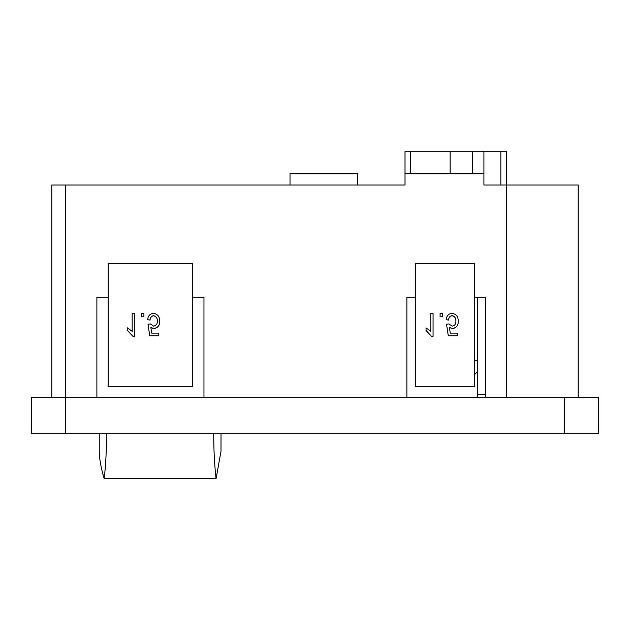 <?xml version="1.0" encoding="UTF-8"?>
<svg xmlns="http://www.w3.org/2000/svg" width="630" height="630" viewBox="0 0 630 630"><rect width="100%" height="100%" fill="white"/><g stroke="black" fill="none" stroke-linecap="round" stroke-linejoin="round"><path stroke-width="0.94" d="M452.064 313.299C448.418 313.795 446.481 315.929 446.245 319.717L448.591 320.009C448.686 317.599 449.836 316.142 452.041 315.63C454.75 316.315 456.041 318.142 455.907 321.111C456.018 323.946 454.75 325.623 452.096 326.127L448.883 323.914L446.536 324.245L448.292 335.751L457.372 335.751L457.372 333.128L450.261 333.128L449.41 327.584L452.749 328.458C456.498 327.663 458.333 325.253 458.254 321.237C458.301 316.748 456.238 314.102 452.064 313.299M458.254 321.237L458.254 321.339C458.333 325.356 456.498 327.765 452.749 328.561L452.749 328.458M449.41 327.687L452.749 328.561M457.372 335.751L448.292 335.751M446.536 324.245L448.292 335.853M452.041 315.63L452.041 315.732C454.75 316.418 456.041 318.245 455.907 321.213M448.591 320.009L448.591 320.111C448.686 317.701 449.836 316.244 452.041 315.732M446.245 319.717L448.591 320.111M442.441 313.59L440.094 313.59L440.094 316.795L442.441 316.795L442.441 313.59M442.441 316.795L440.094 316.795M433.07 336.333L433.07 313.59L430.731 313.59L430.731 331.38L426.045 327.876L426.045 330.506L431.55 336.333L433.07 336.333L431.55 336.333M426.045 330.506L431.55 336.436M430.731 313.693L430.731 331.38M153.515 313.299C149.877 313.795 147.932 315.929 147.703 319.717L150.042 320.009C150.145 317.599 151.294 316.142 153.492 315.63C156.209 316.315 157.492 318.142 157.366 321.111C157.469 323.946 156.201 325.623 153.555 326.127L150.334 323.914L147.995 324.245L149.751 335.751L158.823 335.751L158.823 333.128L151.712 333.128L150.869 327.584L154.208 328.458C157.957 327.663 159.792 325.253 159.705 321.237C159.76 316.748 157.697 314.102 153.515 313.299M159.705 321.237L159.705 321.339C159.792 325.356 157.957 327.765 154.208 328.561L154.208 328.458M150.869 327.687L154.208 328.561M158.823 335.751L149.751 335.751M147.995 324.245L149.751 335.853M153.492 315.63L153.492 315.732C156.209 316.418 157.492 318.245 157.366 321.213M150.042 320.009L150.042 320.111C150.145 317.701 151.294 316.244 153.492 315.732M147.703 319.717L150.042 320.111M143.892 313.59L141.553 313.59L141.553 316.795L143.892 316.795L143.892 313.59M143.892 316.795L141.553 316.795M134.529 336.333L134.529 313.59L132.182 313.59L132.182 331.38L127.496 327.876L127.496 330.506L133.009 336.333L134.529 336.333L133.009 336.333M127.496 330.506L133.009 336.436M132.182 313.693L132.182 331.38M474.5 386.355L415.453 386.355L415.453 263.482L474.5 263.482L474.5 386.355M192.693 386.355L108.155 386.355L108.155 263.482L192.693 263.482L192.693 386.355M51.794 397.625L51.794 185.031L405.019 185.031L405.019 151.216L506.473 151.216L506.473 397.625M483.927 151.216L483.927 185.031L578.206 185.031L578.206 397.625M472.658 151.216L472.658 173.754M450.111 173.754L450.111 151.216M290.013 185.031L290.013 173.754L357.651 173.754L357.651 185.031M192.693 297.305L203.97 297.305L203.97 397.625M96.878 397.625L96.878 297.305L108.155 297.305M474.5 297.305L485.777 297.305L485.777 397.625M406.87 397.625L406.87 297.305L415.453 297.305M474.5 360.431L477.453 360.431L477.453 297.305M477.453 360.431L477.453 371.7L474.5 374.653M477.453 397.625L477.453 371.7M477.453 394.246L485.777 394.246M106.596 433.7C106.541 450.001 105.738 465.027 104.194 478.784L216.074 478.784C214.531 465.011 213.735 449.985 213.68 433.7M99.264 433.7L99.264 451.19C99.296 458.451 100.942 467.649 104.194 478.784M216.074 478.784L221.004 451.182L221.012 433.7M564.685 433.7L564.685 397.625L598.5 397.625L598.5 433.7L31.5 433.7L31.5 397.625L65.315 397.625L65.315 433.7M564.685 397.625L65.315 397.625L65.315 185.031M405.019 173.754L483.927 173.754M410.658 151.216L410.658 173.754M500.834 185.031L500.834 151.216"/></g></svg>
